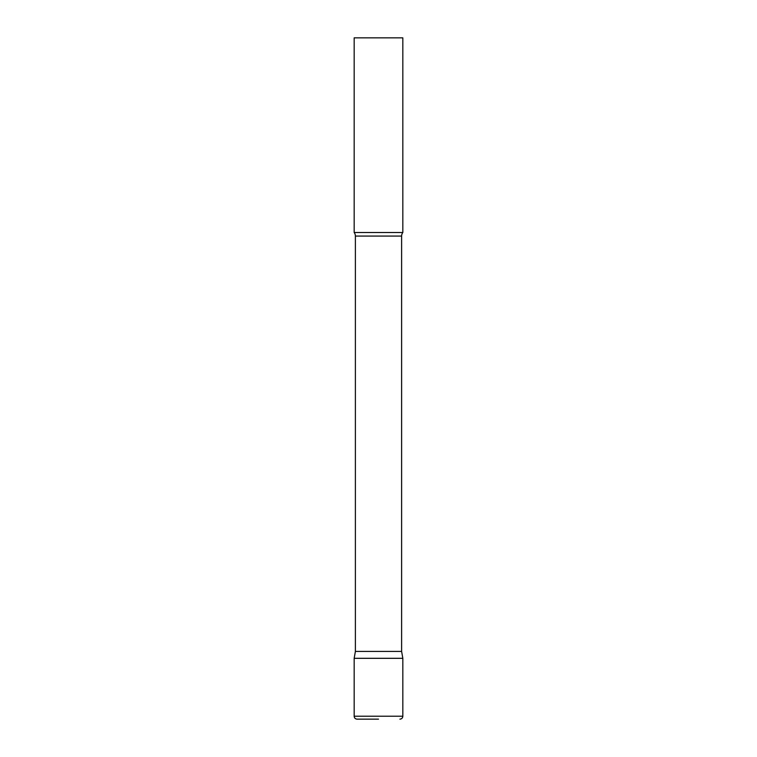 <?xml version="1.0" encoding="UTF-8"?>
<svg xmlns="http://www.w3.org/2000/svg" width="757" height="757" viewBox="0 0 757 757"><rect width="100%" height="100%" fill="white"/><g stroke="black" fill="none" stroke-linecap="round" stroke-linejoin="round"><path stroke-width="1.14" d="M354.172 716.226L354.172 658.316L355.383 651.417L401.617 651.417L402.828 658.316L354.172 658.316L402.828 658.316L402.828 716.226L354.172 716.226C354.342 718.005 355.317 718.98 357.086 719.15L378.5 719.15M401.617 651.417L401.617 236.07A5.838 5.838 0 0 1 402.828 232.503L402.828 37.85L354.172 37.85L354.172 232.503A5.838 5.838 0 0 1 355.383 236.07L401.617 236.07M355.383 651.417L355.383 236.07M354.172 232.503L402.828 232.503M402.828 716.226C402.658 718.005 401.683 718.98 399.914 719.15"/></g></svg>
